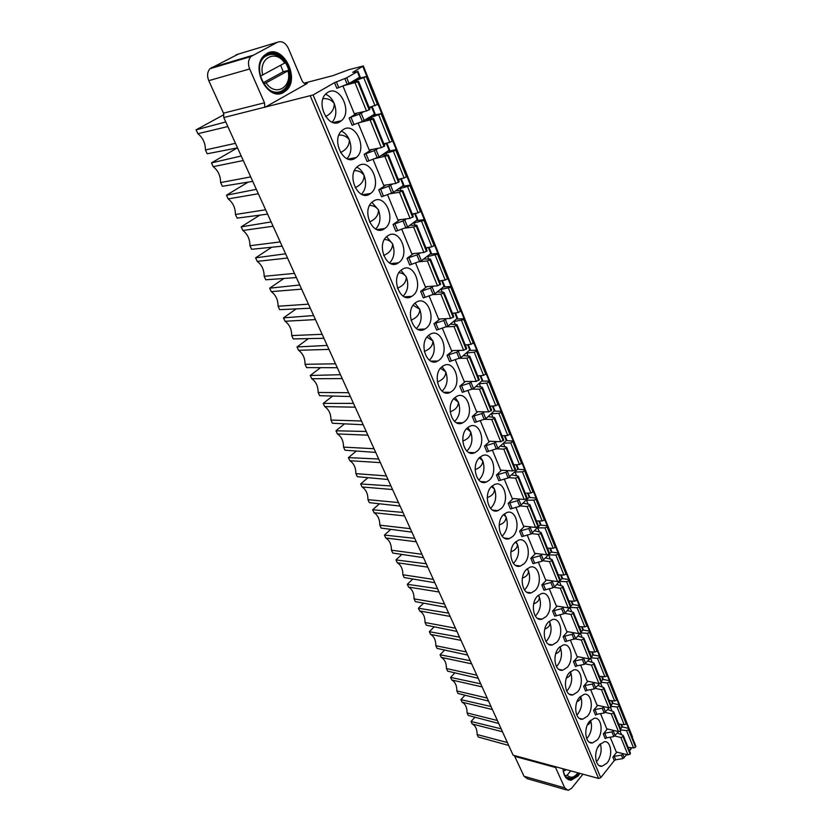 <?xml version="1.0" encoding="UTF-8"?>
<svg xmlns="http://www.w3.org/2000/svg" width="832" height="832" viewBox="0 0 832 832"><rect width="100%" height="100%" fill="white"/><g stroke="black" fill="none" stroke-linecap="round" stroke-linejoin="round"><path stroke-width="1.25" d="M238.243 54.132L210.049 68.682C207.293 71.822 206.866 75.816 208.77 80.673L223.486 113.142L223.777 117.562L513.105 755.186L598.572 778.45L600.735 777.691L313.092 94.962L223.777 117.562M514.342 755.518L524.025 776.277L527.394 778.731L566.301 789.88M223.954 114.629L196.102 129.844L225.763 121.94M304.044 83.169L332.894 75.65L348.889 69.659L363.355 65.988L352.726 72.332L357.354 71.677L346.715 77.792L334.516 82.659L313.092 94.962M504.899 514.8L503.724 514.686M632.424 737.641L632.486 736.892M616.834 752.107L612.862 757.12L614.255 756.34L615.68 759.803L622.835 758.607L626.766 754.603M615.68 759.803L614.286 760.583L600.735 777.691M357.323 78.676L367.047 76.346L352.539 81.734L351.718 82.42L352.31 82.451L358.134 81.276L357.822 81.858L343.481 85.706M342.95 86.018L354.328 113.734L366.496 111.01L369.876 109.325L358.54 81.307M327.881 92.3L326.258 93.496C315.006 102.742 328.484 129.75 340.101 121.67L341.39 120.734C352.768 111.977 339.934 84.521 327.881 92.3M343.366 129.501L342.16 130.374C330.574 139.308 343.678 166.598 355.295 158.174L356.169 157.539C367.858 149.105 355.41 121.389 343.366 129.501M358.134 123.022L369.21 149.989L381.368 147.659L384.696 145.922M358.478 165.818L357.687 166.39C345.79 174.97 358.498 202.561 370.126 193.804L370.583 193.482C382.585 185.38 370.51 157.362 358.478 165.818M372.996 159.234L383.729 185.39L395.897 183.435L399.162 181.688M373.235 201.271L372.85 201.542C360.662 209.778 372.965 237.702 384.602 228.613L384.654 228.571C396.947 220.802 385.268 192.483 373.235 201.271M387.514 194.594L397.925 219.97L410.082 218.369L413.317 216.653L402.761 190.58L399.495 192.286L390.083 193.731M387.639 235.903C375.419 243.651 386.724 271.492 398.403 262.85L398.757 262.6C410.831 254.727 399.495 226.959 387.67 235.882L387.639 235.903M401.69 229.133L411.788 253.75L423.946 252.502L427.107 250.734M401.721 269.734C390 277.472 400.358 304.294 411.83 296.327L412.578 295.818C424.164 287.955 413.754 261.206 402.147 269.433L401.721 269.734M415.532 262.87L425.339 286.77L437.486 285.844L440.596 284.066M415.47 302.786C404.227 310.513 413.712 336.367 424.954 329.046L426.088 328.286C437.206 320.434 427.669 294.653 416.291 302.224L415.47 302.786M429.062 295.849L438.589 319.041L450.715 318.438L453.783 316.649M428.917 335.098C418.132 342.794 426.795 367.734 437.798 361.026L439.296 360.027C449.956 352.196 441.241 327.34 430.123 334.287L428.917 335.098M442.291 328.089L451.537 350.605L463.653 350.293L466.669 348.494M442.062 366.683C431.714 374.358 439.618 398.403 450.351 392.288L452.202 391.061C462.446 383.261 454.48 359.289 443.622 365.643L442.062 366.683M455.229 359.611L464.204 381.472L476.299 381.451L479.274 379.642M454.917 397.571C444.974 405.205 452.182 428.428 462.644 422.854L464.838 421.418C474.677 413.65 467.407 390.52 456.83 396.313L454.917 397.571M467.886 390.437L476.601 411.674L488.675 411.923L491.608 410.114M467.49 427.783C457.943 435.386 464.495 457.808 474.677 452.743L477.194 451.11C486.647 443.394 480.033 421.054 469.737 426.317L467.49 427.783M480.262 420.586L488.727 441.22L500.781 441.74L503.672 439.92M479.794 457.35C470.621 464.901 476.57 486.574 486.46 481.988L489.289 480.178C498.378 472.493 492.357 450.913 482.352 455.686L479.794 457.35M492.367 450.091L500.594 470.142L512.626 470.912L515.029 469.997L515.476 469.082M491.826 486.273C483.007 493.792 488.415 514.748 498.014 510.609L501.124 508.622C509.87 500.989 504.4 480.126 494.686 484.432L491.826 486.273M504.223 478.972L512.21 498.451L524.222 499.47L526.594 498.576L527.03 497.63M503.61 514.592C495.123 522.059 500.022 542.339 509.33 538.616L512.72 536.474C521.123 528.882 516.162 508.695 506.75 512.585L503.61 514.592M515.819 507.25L523.588 526.178L535.569 527.426L537.93 526.542L538.346 525.585M515.154 542.318C506.979 549.734 511.41 569.369 520.426 566.041L524.066 563.742C532.168 556.202 527.665 536.661 518.554 540.155L515.154 542.318M527.176 534.924L534.737 553.332L546.686 554.798L549.016 553.935L549.422 552.958M526.448 569.462C518.575 576.836 522.579 595.868 531.315 592.883L535.184 590.45C542.984 582.962 538.907 564.034 530.088 567.164L526.448 569.462M538.304 562.037L545.646 579.935L557.575 581.61L559.884 580.757L560.269 579.758M537.514 596.055C529.922 603.377 533.541 621.837 541.986 619.185L546.073 616.616C553.592 609.18 549.9 590.834 541.382 593.622L537.514 596.055M549.203 588.598L556.348 605.998L568.235 607.87L570.523 607.038L570.898 606.029M548.361 622.118C541.039 629.387 544.305 647.296 552.458 644.946L556.743 642.262C564.002 634.878 560.664 617.063 552.427 619.549L548.361 622.118M559.884 614.619L566.831 631.54L578.687 633.61L580.954 632.788L581.308 631.758M599.425 744.838C593.237 751.868 595.15 767.447 602.014 766.272L607.017 763.09C613.163 755.955 611.187 740.47 604.261 741.749L599.425 744.838M610.199 737.204L616.252 751.962L627.942 754.894L630.105 754.135L630.396 753.043M597.698 705.338L593.549 710.32L594.963 709.54L596.929 714.282L604.188 712.982L609.19 707.845M589.607 721.25C583.222 728.322 585.354 744.328 592.467 742.945L597.355 739.856C603.699 732.68 601.494 716.778 594.318 718.255L589.607 721.25M600.527 713.638L606.746 728.801L618.467 731.578L620.651 730.808L620.953 729.716M587.839 681.262L583.606 686.234L585.042 685.443L587.038 690.29L594.35 688.927L599.633 683.571M579.602 697.195C572.998 704.319 575.38 720.762 582.743 719.17L587.496 716.175C594.048 708.947 591.604 692.609 584.178 694.304L579.602 697.195M590.658 689.614L597.054 705.193L608.816 707.803L611.021 707.023L611.333 705.952M577.803 656.708L573.466 661.669L574.922 660.878L576.961 665.818L584.324 664.394L589.95 658.767M569.39 672.662C562.567 679.838 565.209 696.738 572.832 694.918L577.45 692.026C584.22 684.736 581.506 667.94 573.82 669.874L569.39 672.662M580.611 665.111L587.184 681.127L598.967 683.561L601.203 682.76L601.526 681.71M570.346 640.11L577.106 656.573L588.931 658.84L591.178 658.029L593.226 654.337M558.979 647.639C551.907 654.867 554.85 672.256 562.744 670.186L567.195 667.389C574.205 660.057 571.199 642.762 563.233 644.966L558.979 647.639M607.36 728.946L603.294 733.949L604.698 733.169L606.622 737.828L613.829 736.58L618.602 731.609M567.559 631.665L563.129 636.605L572.021 634.306L574.122 632.809M557.107 606.122L552.573 611.042L561.548 608.67L563.69 607.152M546.458 580.05L541.809 584.948L550.846 582.514L553.051 580.975M535.579 553.436L530.816 558.324L539.937 555.818L542.194 554.247M524.482 526.271L519.605 531.138L528.788 528.549L531.118 526.958M513.157 498.534L508.144 503.391L517.41 500.718L519.802 499.096M501.602 470.205L496.444 475.041L505.794 472.285L508.258 470.631M489.798 441.272L484.494 446.077L493.917 443.238L496.465 441.553M477.745 411.694L472.285 416.489L481.78 413.566L484.432 411.84M465.442 381.472L459.805 386.246L469.383 383.23L472.139 381.462M452.878 350.574L447.054 355.337L456.706 352.227L459.576 350.397M440.045 318.968L434.002 323.731L443.747 320.518L446.753 318.635M426.941 286.645L420.659 291.398L430.487 288.08L433.659 286.135M413.556 253.573L407.014 258.326L416.926 254.904L420.285 252.876M399.901 219.71L393.047 224.484L403.042 220.948L406.63 218.826M385.986 185.026L378.747 189.842L388.835 186.191L392.714 183.945M371.8 149.49L364.114 154.367L374.286 150.602L378.529 148.2M357.396 113.048L349.128 118.04L350.948 117.198L353.954 124.519L362.388 121.493L375.086 113.838L372.185 106.652M264.784 107.401L264.493 102.794L249.662 68.962C247.749 63.908 248.186 59.758 250.973 56.514L277.462 42.245C281.85 40.664 285.48 42.671 288.34 48.287L302.006 80.579C303.41 83.314 305.167 84.261 307.278 83.418L264.784 107.401M334.516 82.659L336.856 88.327L349.045 83.481L360.162 76.866M267.051 53.404L264.212 55.484C249.839 68.047 268.466 102.346 283.774 92.269L286.021 90.646C300.654 78.936 283.14 43.846 267.051 53.404M268.892 52.624C284.991 47.372 298.875 80.09 285.407 90.802L280.675 93.465M266.978 54.85L264.337 56.774C250.89 68.505 268.278 100.61 282.63 91.198L284.752 89.669C298.438 78.686 282.017 45.885 266.978 54.85M280.696 65.374L283.223 71.76L263.047 82.815M260.364 76.159L285.324 62.712M271.118 90.969C275.933 93.111 280.197 92.591 283.91 89.43C286.01 88.067 290.815 82.15 288.59 70.366L283.223 71.76M288.59 70.366L287.976 70.824C292.406 87.37 275.184 97.146 266.105 82.836L287.976 70.824M266.105 82.836L263.692 83.876M631.155 748.311L629.574 751.026M582.941 774.197L571.594 788.289L568.11 790.4L564.762 787.904L555.162 766.636M562.983 768.768C563.659 776.162 566.394 779.969 571.22 780.198L578.126 776.006L579.904 773.375M579.301 773.209L577.522 775.84L570.617 780.031L569.005 779.896M563.066 768.789C563.805 775.424 566.363 778.835 570.752 779.012L577.2 775.102L578.635 773.032M563.399 771.316L565.947 769.569M577.949 772.845C574.174 777.774 570.596 778.534 567.195 775.143L570.679 770.858M567.195 775.143L565.23 775.934M623.303 753.74L621.421 755.144L614.255 756.34M369.127 107.474L378.238 104.229M325.53 94.224C329.306 95.742 332.197 98.81 334.204 103.428C334.412 109.138 331.531 113.506 325.572 116.511M322.982 98.675C327.662 98.259 331.396 99.85 334.204 103.428C336.908 110.958 336.242 117.218 332.207 122.21M341.38 131.113C344.822 132.642 347.474 135.522 349.315 139.776C349.461 145.382 346.528 149.635 340.517 152.537M338.884 135.086C343.242 134.836 346.715 136.396 349.315 139.776C352.009 147.389 351.25 153.691 347.038 158.683M383.843 143.822L389.771 142.376L392.881 140.712M372.882 115.346L381.961 113.506L367.557 118.674L366.766 119.402L367.38 119.486L373.225 118.55L372.944 119.194L358.842 122.762M356.834 167.138C359.975 168.657 362.378 171.371 364.062 175.271C364.166 180.762 361.202 184.902 355.17 187.678M354.422 170.664C358.467 170.56 361.67 172.099 364.062 175.271C366.756 182.957 365.903 189.29 361.525 194.282M398.206 179.317L404.123 178.027L407.17 176.332M381.555 155.293L387.951 154.939L387.712 155.636L374.785 158.61M387.889 151.216L395.918 149.708L396.51 149.77L396.022 150.27L383.396 154.107M371.914 202.332L378.466 209.945C378.539 215.301 375.554 219.315 369.522 221.988M369.616 205.452C373.339 205.473 376.293 206.97 378.466 209.945C381.15 217.693 380.224 224.058 375.69 229.039M412.235 213.98L418.132 212.836L421.138 211.13M395.814 190.757L402.761 190.58M402.428 186.306L410.124 185.089L410.727 185.193L410.249 185.723L398.455 188.978M386.63 236.714L392.548 243.818C392.59 249.038 389.605 252.928 383.614 255.486M384.457 239.46C387.868 239.595 390.562 241.041 392.548 243.818C395.21 251.607 394.212 257.993 389.553 262.985M425.942 247.853L431.829 246.844L434.782 245.118M409.895 225.316L416.374 225.15L416.198 225.971L413.598 227.022L404.851 228.103M416.572 220.615L423.998 219.648L424.611 219.783L423.998 220.449L412.88 223.215M400.982 270.327L406.307 276.931C406.318 281.996 403.354 285.761 397.426 288.205M398.965 272.719C402.064 272.948 404.508 274.352 406.307 276.931C408.949 284.752 407.878 291.158 403.114 296.14M439.338 280.956L445.203 280.082L448.105 278.346M423.696 259.043L430.102 259.043L429.946 259.927L427.378 260.946L419.162 261.737M430.342 254.155L437.559 253.417L438.173 253.583L437.736 254.166L426.847 256.724M414.991 303.17L419.754 309.296C419.744 314.205 416.822 317.834 410.977 320.174M413.14 305.261L419.754 309.296C422.365 317.138 421.242 323.554 416.385 328.536M452.431 313.321L458.286 312.562L461.136 310.814M437.185 291.99L443.508 292.167L443.383 293.093L440.835 294.102L433.056 294.642M443.768 286.946L450.809 286.426L451.433 286.614L450.861 287.331L440.409 289.526M428.667 335.296L432.91 340.943C432.89 345.696 430.009 349.19 424.289 351.416M426.982 337.095L432.91 340.943C435.49 348.795 434.314 355.212 429.385 360.204M465.244 344.958L471.068 344.323L473.876 342.566M450.372 324.199L456.612 324.542L456.508 325.52L453.991 326.508L446.555 326.83M456.862 319.03L463.757 318.687L464.391 318.906L463.84 319.644L453.627 321.61M442.021 366.714L445.775 371.894C448.302 379.59 447.138 385.965 442.302 391.009L442.104 391.165M440.513 368.264L445.775 371.894C445.744 376.48 442.936 379.839 437.341 381.961M477.766 375.908L483.569 375.388L486.346 373.61M463.268 355.69L469.425 356.19L469.352 357.219L466.856 358.186L459.67 358.332M469.654 350.397L476.424 350.23L477.058 350.48L476.528 351.239L474.23 352.196L466.513 353.007M455.062 397.446L458.359 402.168C460.824 409.729 459.69 416.042 454.938 421.138L454.584 421.439M453.721 398.767L458.359 402.168C458.328 406.588 455.593 409.812 450.164 411.83M490.017 406.182L495.799 405.777L498.534 403.988M475.873 386.495L481.957 387.15L481.905 388.222L479.44 389.168L472.441 389.137M482.154 381.098L488.81 381.087L489.455 381.368L488.935 382.148L486.668 383.084L479.097 383.729M467.802 427.523L470.673 431.808C473.086 439.213 471.973 445.484 467.314 450.611L466.804 451.048M466.627 428.636L470.673 431.808C470.642 436.041 468 439.13 462.758 441.043M502.008 435.802L507.77 435.5L510.453 433.701M488.197 416.624L494.218 417.425L494.187 418.538L491.743 419.474L484.91 419.297M494.374 411.133L500.926 411.268L501.571 411.57L501.082 412.37L498.836 413.306L491.39 413.785M480.241 456.955L482.726 460.803C485.087 468.073 483.985 474.292 479.43 479.471L478.774 480.022M479.232 457.891L482.726 460.803C482.695 464.87 480.168 467.813 475.114 469.633M513.739 464.797L519.48 464.599L522.132 462.79M500.25 446.108L506.21 447.054L506.199 448.209L503.776 449.124L497.078 448.802M506.636 439.774L506.314 440.544L513.438 441.137L510.734 442.874L503.402 443.217L504.878 446.846M492.398 485.774L494.52 489.195C496.839 496.33 495.758 502.497 491.275 507.718L490.526 508.373M491.556 486.543L494.52 489.195C494.51 493.085 492.086 495.882 487.25 497.619M525.231 493.178L530.951 493.085L533.551 491.265M512.044 474.968L517.951 476.05L517.962 477.235L515.559 478.14L508.976 477.682M518.003 469.321L524.399 469.716L525.054 470.07L524.586 470.912L522.382 471.817L515.154 472.025M504.286 513.989L506.074 517.005C508.342 523.994 507.281 530.119 502.892 535.371L502.039 536.12M503.589 514.613L506.074 517.005C506.085 520.697 503.776 523.37 499.179 525.013M536.474 520.967L542.173 520.967L544.336 520.083L544.742 519.147M523.588 503.225L529.433 504.431L529.589 505.534L527.093 506.542L520.614 505.97M529.433 497.494L535.756 498.014L536.411 498.389L535.964 499.252L533.79 500.146L526.646 500.23M515.913 541.632L517.4 544.232C519.615 551.096 518.565 557.17 514.259 562.453L513.334 563.295M515.351 542.121L517.4 544.232C517.421 547.747 515.247 550.274 510.89 551.834M547.487 548.194L553.166 548.278L555.308 547.404L555.703 546.447M534.893 530.889L540.686 532.21L540.738 533.478L538.387 534.352L531.991 533.655M540.623 525.096L546.884 525.73L547.238 526.874L544.96 527.883L537.898 527.852M527.27 568.703L528.486 570.908C530.65 577.647 529.62 583.679 525.398 588.994L524.41 589.898M526.854 569.078L528.486 570.908C528.528 574.236 526.49 576.628 522.392 578.105M558.282 574.86L563.94 575.037L566.051 574.174L566.436 573.196M545.948 557.991L551.699 559.426L551.772 560.726L549.442 561.579L543.13 560.778M551.574 552.126L557.783 552.874L558.449 553.29L558.033 554.185L555.89 555.048L548.912 554.913M538.387 595.223L539.344 597.043C541.476 603.668 540.457 609.648 536.307 614.994L535.278 615.961M538.086 595.494L539.344 597.043C539.417 600.184 537.524 602.451 533.697 603.834M529.506 593.081L530.14 592.706M527.79 592.706L528.445 592.758M568.859 600.985L574.486 601.245L576.586 600.392L576.95 599.394M556.785 584.532L562.494 586.082L562.578 587.413L560.269 588.255L554.039 587.35M562.307 578.614L568.464 579.467L569.13 579.904L568.724 580.809L566.613 581.662L559.697 581.422M549.276 621.223L549.994 622.658C552.074 629.169 551.075 635.097 546.998 640.474L545.938 641.493M549.068 621.4L549.994 622.658C550.087 625.612 548.35 627.734 544.804 629.054M579.218 626.59L584.823 626.922L586.903 626.08L587.257 625.071M567.403 610.553L573.071 612.196L573.165 613.558L570.887 614.39L564.71 613.392M572.811 604.573L578.916 605.519L579.311 606.767L577.106 607.745L570.263 607.402M600.34 743.829C602.014 749.736 601.037 755.321 597.418 760.583L596.398 761.706M600.319 743.85L597.615 747.708M628.077 747.302L633.568 747.999L635.544 747.198L635.835 746.127M617.375 733.127L622.866 735.228L623.158 736.57L620.859 737.474L614.973 736.06M622.305 726.908L628.212 728.291L628.659 729.674L626.558 730.6L621.026 729.955M593.549 710.32L595.504 715.073L596.929 714.282M604.198 706.784L602.233 708.219L594.963 709.54M612.789 702.79L611.146 705.474M587.382 724.932C589.68 723.934 590.73 722.363 590.543 720.242C592.446 726.305 591.51 732.046 587.714 737.485L586.674 738.608M618.675 724.09L624.187 724.714L626.194 723.913L626.486 722.842M607.776 709.561L613.298 711.578L613.569 712.899L611.26 713.825L605.311 712.483M612.789 703.383L618.738 704.683L619.174 706.046L617.053 706.982L611.385 706.399M583.606 686.234L585.603 691.08L587.038 690.29M594.37 682.614L592.363 684.07L585.042 685.443M603.106 678.798L601.422 681.45M577.002 701.688C579.644 700.606 580.871 698.89 580.694 696.53L580.694 696.53C582.65 702.697 581.703 708.5 577.834 713.939L576.763 715.052M609.097 700.419L614.64 700.981L616.658 700.17L616.97 699.119M597.979 685.537L603.533 687.461L603.689 688.896L601.463 689.697L595.473 688.438M603.086 679.401L609.076 680.618L609.502 681.949L607.36 682.906L601.484 682.375M573.466 661.669L575.505 666.609L576.961 665.818M584.345 657.956L582.296 659.433L574.922 660.878M570.346 671.705L570.658 672.391C572.655 678.662 571.688 684.507 567.757 689.926L566.686 691.018M570.294 671.746L570.658 672.391C570.814 674.95 569.41 676.801 566.446 677.966M599.331 676.291L604.895 676.78L606.934 675.958L607.256 674.918M587.985 661.034L593.58 662.875L593.715 664.29L591.469 665.09L585.426 663.915M593.195 654.95L599.217 656.084L599.643 657.384L597.48 658.351L591.313 657.873M589.378 651.685L594.963 652.101L597.022 651.269L597.355 650.25M577.793 636.043L583.43 637.79L583.658 639.049L581.277 639.995L575.172 638.903M583.107 630.011L589.17 631.051L589.576 632.33L587.392 633.298L580.871 632.882M559.915 646.714L560.425 647.774C562.474 654.16 561.486 660.046 557.482 665.444L556.41 666.505M559.801 646.818L560.425 647.774C560.55 650.53 558.979 652.517 555.714 653.754M603.294 733.949L605.218 738.608L606.622 737.828M613.85 730.486L611.915 731.91L604.698 733.169M622.284 726.326L620.672 729.03M581.37 632.018L583.159 629.387M580.195 633.35L575.557 638.57L573.498 633.516M563.129 636.605L565.198 641.649L575.557 638.57M552.573 611.042L554.694 616.179L563.649 613.829L565.136 613.028L572.884 603.928M541.809 584.948L543.972 590.2L552.999 587.777L554.507 586.976L562.401 577.959M530.816 558.324L533.031 563.68L542.131 561.184L551.71 551.46M519.605 531.138L521.862 536.609L531.034 534.04L540.79 524.399M508.144 503.391L510.453 508.966L519.698 506.314L529.641 496.787M496.444 475.041L498.805 480.74L508.123 478.005L518.263 468.582M514.478 464.766L513.937 465.275M502.819 435.76L502.216 436.311M504.348 435.677L506.314 440.544L497.9 448.271L495.518 442.426M484.494 446.077L486.897 451.911L497.9 448.271M472.285 416.489L474.739 422.448L485.836 418.714L494.759 410.353M490.911 406.12L490.235 406.713M459.805 386.246L462.322 392.34L473.512 388.513L482.622 380.276M478.764 375.814L477.994 376.47M447.054 355.337L449.613 361.556L460.918 357.635L470.215 349.544M466.346 344.833L465.483 345.55M434.002 323.731L436.634 330.086L448.032 326.061L457.538 318.126M453.679 313.154L452.691 313.945M420.659 291.398L423.353 297.908L434.855 293.779L444.569 286M440.742 280.748L439.608 281.611M407.014 258.326L409.76 264.982L421.377 260.749L431.309 253.136M427.544 247.582L426.223 248.539M393.047 224.484L395.855 231.296L407.586 226.949L417.737 219.513M414.076 213.626L412.526 214.708M378.747 189.842L381.628 196.81L393.463 192.348L403.853 185.099M400.348 178.849L398.507 180.076M364.114 154.367L367.058 161.512L379.007 156.926L389.636 149.874M386.37 143.208L384.166 144.612M372.06 106.683L369.47 108.306M364.135 111.54L359.393 114.15L350.948 117.198M349.128 118.04L352.144 125.362L353.954 124.519M196.102 129.844L197.891 133.702L227.854 126.547M235.466 143.312L205.452 149.968L207.22 153.774L237.526 147.867M197.891 133.702C202.883 137.769 205.4 143.187 205.452 149.968M237.297 147.909L211.453 162.895L241.228 156.01M211.453 162.895L213.21 166.66L243.266 160.524M250.713 176.914L220.605 182.572L222.331 186.295L252.73 181.366M213.21 166.66C218.098 170.57 220.563 175.874 220.605 182.572M248.144 182.104L226.481 195.218L256.339 189.332M226.481 195.218L228.197 198.91L258.346 193.742M265.616 209.778L235.435 214.49L237.13 218.13L267.592 214.126M228.197 198.91C232.981 202.675 235.394 207.875 235.435 214.49M259.74 215.155L241.186 226.866L271.128 221.926M241.186 226.866L242.871 230.474L273.094 226.231M280.207 241.925L249.954 245.721L251.607 249.288L282.142 246.178M242.871 230.474C247.551 234.104 249.922 239.179 249.954 245.721M271.731 247.239L255.58 257.837L285.594 253.802M255.58 257.837L257.223 261.383L287.518 258.024M294.476 273.374L264.16 276.307L265.782 279.791L296.369 277.545M257.223 261.383C261.82 264.867 264.129 269.838 264.16 276.307M283.92 278.46L269.682 288.174L299.759 285.002M269.682 288.174L271.284 291.637L301.631 289.141M308.443 304.158L278.075 306.249L279.666 309.67L310.294 308.235M271.284 291.637C275.787 294.986 278.054 299.863 278.075 306.249M296.171 308.901L283.483 317.866L313.612 315.546M283.483 317.866L285.054 321.266L315.453 319.582M322.119 334.298L291.71 335.577L293.27 338.926L323.929 338.281M285.054 321.266C289.474 324.49 291.689 329.264 291.71 335.577M308.412 338.614L297.003 346.965L327.184 345.436M297.003 346.965L298.542 350.293L328.973 349.398M335.514 363.802L305.063 364.312L306.592 367.598L337.282 367.713M298.542 350.293C302.869 353.402 305.042 358.072 305.063 364.312M320.58 367.65L310.253 375.471L340.465 374.712M310.253 375.471L311.761 378.726L342.222 378.591M348.618 392.694L318.146 392.475L319.644 395.689L350.366 396.521M311.761 378.726C316.004 381.722 318.136 386.298 318.146 392.475M332.644 396.042L323.232 403.406L353.475 403.385M323.232 403.406L324.719 406.598L355.202 407.191M361.473 421.002L330.98 420.066L332.436 423.228L363.168 424.757M324.719 406.598C328.879 409.479 330.959 413.962 330.97 420.066M344.573 423.831L335.951 430.789L366.226 431.475M335.951 430.789L337.407 433.919L367.91 435.198M374.057 448.739L343.543 447.117L344.989 450.216L375.721 452.41M337.407 433.919C341.494 436.686 343.543 441.085 343.543 447.117M356.356 451.027L348.431 457.631L378.706 459.004M348.431 457.631L349.856 460.699L380.37 462.644M386.381 475.914L355.878 473.647L357.282 476.674L388.024 479.523M349.856 460.699C353.86 463.362 355.867 467.678 355.878 473.647M367.994 477.672L360.662 483.954L390.946 485.971M360.662 483.954L362.055 486.959L392.569 489.549M398.476 502.559L367.962 499.658L369.346 502.632L400.078 506.085M362.055 486.959C365.997 489.518 367.962 493.75 367.962 499.658M379.454 503.766L372.653 509.766L402.948 512.418M372.653 509.766L374.026 512.71L404.539 515.923M410.322 528.674L379.818 525.169L381.17 528.091L411.892 532.137M374.026 512.71C377.884 515.174 379.818 519.324 379.818 525.169M390.749 529.35L384.426 535.08L414.71 538.346M384.426 535.08L385.767 537.982L416.27 541.778M421.949 554.278L391.446 550.202L392.777 553.062L423.488 557.679M385.767 537.982C389.563 540.342 391.456 544.419 391.446 550.202M401.877 554.424L395.97 559.926L426.244 563.763M395.97 559.926L397.29 562.765L427.783 567.133M433.347 579.394L402.865 574.756L404.165 577.564L434.855 582.733M397.29 562.765C401.014 565.032 402.865 569.036 402.865 574.756M412.818 579.02L407.295 584.303L437.559 588.702M407.295 584.303L408.595 587.09L439.067 592.01M444.527 604.032L414.066 598.863L415.345 601.619L446.004 607.308M408.595 587.09C412.246 589.274 414.076 593.195 414.066 598.863M423.602 603.148L418.413 608.223L448.666 613.163M418.413 608.223L419.692 610.958L450.133 616.408M455.489 628.212L425.058 622.513L426.317 625.217L456.945 631.415M419.692 610.958C423.28 613.059 425.069 616.907 425.058 622.513M434.2 626.818L429.333 631.706L459.555 637.166M429.333 631.706L430.581 634.4L461.001 640.349M466.253 651.924L435.854 645.736L437.081 648.398L467.678 655.075M430.581 634.4C434.106 636.407 435.864 640.193 435.854 645.736M444.642 650.042L440.045 654.763L470.246 660.712M440.045 654.763L441.272 657.405L471.661 663.842M476.819 675.21L446.451 668.543L447.658 671.154L478.223 678.298M441.272 657.405C444.735 659.339 446.462 663.052 446.451 668.543M454.906 672.849L450.57 677.404L480.73 683.831M450.57 677.404L451.776 679.994L482.123 686.899M487.188 698.058L456.851 690.934L458.047 693.493L488.561 701.095M451.776 679.994C455.177 681.855 456.872 685.495 456.851 690.934M464.994 695.23L460.897 699.639L491.026 706.534M460.897 699.639L462.082 702.187L492.398 709.54M497.37 720.502L467.074 712.93L468.25 715.447L498.722 723.476M462.082 702.187C465.431 703.966 467.095 707.543 467.074 712.93M474.937 717.205L471.047 721.49L501.145 728.811M471.047 721.49L472.212 723.986L502.486 731.765M507.364 742.529L477.121 734.542L478.265 737.017L508.695 745.451M472.212 723.986C475.509 725.691 477.142 729.206 477.121 734.542M628.534 728.416L626.517 723.382M619.06 704.808L616.99 699.65M609.398 680.732L607.277 675.438M599.55 656.188L597.366 650.759M589.503 631.155L587.257 625.57M579.249 605.613L576.95 599.882M568.786 579.55L566.426 573.674M558.116 552.958L555.682 546.915M547.217 525.803L544.721 519.605M536.089 498.087L533.53 491.712M524.722 469.778L522.09 463.226M513.115 440.856L510.411 434.127M501.259 411.31L498.482 404.394M489.143 381.118L486.283 374.005M476.757 350.251L473.814 342.93M464.09 318.698L461.063 311.168M451.131 286.426L448.022 278.678M437.882 253.417L434.678 245.44M424.32 219.638L421.034 211.432M410.446 185.068L407.056 176.613M396.24 149.677L392.746 140.972M381.69 113.422L378.092 104.468M366.787 76.305L362.825 66.414M614.286 760.583L612.862 757.12M598.572 778.45L310.357 96.096M223.486 113.142L264.493 102.794M249.662 68.962L208.77 80.673M211.515 67.621L252.46 55.422M277.462 42.245L236.226 54.735M305.916 83.772L307.278 83.418M336.367 81.817L338.697 87.485M347.194 84.334L344.874 78.645M346.715 77.792L349.045 83.481M359.632 77.334L357.354 71.677M262.038 59.738L263.723 57.418M262.746 75.119C258.19 58.115 275.985 48.786 284.721 63.19M524.025 776.277L564.762 787.904M555.849 767.572L515.029 756.434M565.178 770.505L564.99 769.309M578.334 772.949C575.942 776.558 573.227 778.409 570.19 778.492L565.906 776.818M630.978 749.247L630.302 747.583M622.814 754.364L624.229 757.827M622.835 758.607L621.421 755.144M356.262 80.153L356.834 81.546M369.346 109.803L357.989 81.754M357.822 81.858L369.179 109.897M366.496 111.01L355.108 82.982M375.076 105.872L363.844 77.958M366.35 76.887L377.562 104.822M377.728 104.718L366.506 76.794M371.249 117.114L371.914 118.758M384.197 146.463L373.11 119.09M372.944 119.194L384.03 146.567M381.368 147.659L370.261 120.297M389.771 142.376L378.799 115.128M381.285 114.078L392.236 141.336M392.392 141.242L381.441 113.974M385.871 153.202L386.641 155.095M398.684 182.26L387.868 155.542M387.712 155.636L398.528 182.364M395.897 183.435L385.05 156.718M404.123 178.027L393.411 151.414M395.855 150.374L406.557 176.998M406.702 176.894L396.022 150.27M400.15 188.438L401.014 190.57M412.838 217.214L402.272 191.121M402.116 191.225L412.693 217.318M410.082 218.369L399.495 192.286M418.132 212.836L407.67 186.846M410.093 185.817L420.534 211.827M420.69 211.723L410.249 185.723M414.107 222.872L415.064 225.212M426.67 251.358L416.343 225.867M416.198 225.971L426.525 251.472M423.946 252.502L413.598 227.022M431.829 246.844L421.606 221.447M423.998 220.449L434.2 245.846M434.346 245.742L424.154 220.334M427.742 256.506L428.782 259.064M440.18 284.721L430.092 259.813M429.946 259.927L440.034 284.835M437.486 285.844L427.378 260.946M445.203 280.082L435.219 255.268M437.58 254.27L447.554 279.094M447.699 278.99L437.736 254.166M441.064 289.38L442.187 292.146M453.378 317.335L443.529 292.989M443.383 293.093L453.242 317.439M450.715 318.438L440.835 294.102M458.286 312.562L448.521 288.309M450.861 287.331L460.606 311.594M460.751 311.48L451.006 287.217M454.095 321.526L455.291 324.48M466.294 349.211L456.654 325.406M456.508 325.52L466.149 349.326M463.653 350.293L453.991 326.508M471.068 344.323L461.521 320.611M463.84 319.644L473.366 343.366M473.502 343.252L463.975 319.53M466.835 352.955L468.104 356.086M478.91 380.38L469.487 357.105M469.352 357.219L478.774 380.494M476.299 381.451L466.856 358.186M483.569 375.388L474.23 352.196M476.528 351.239L485.846 374.442M485.982 374.327L476.663 351.125M479.294 383.698L480.636 387.005M491.254 410.862L482.04 388.097M481.905 388.222L491.13 410.987M488.675 411.923L479.44 389.168M495.799 405.777L486.668 383.084M488.935 382.148L498.056 404.841M498.191 404.726L489.07 382.023M491.483 413.785L492.887 417.248M503.339 440.69L494.322 418.423M494.187 418.538L503.204 440.814M500.781 441.74L491.743 419.474M507.77 435.5L498.836 413.306M501.082 412.37L509.995 434.585M510.13 434.47L501.207 412.256M515.154 469.882L506.334 448.084M506.199 448.209L515.029 469.997M512.626 470.912L503.776 449.124M519.48 464.599L510.734 442.874M512.959 441.958L521.685 463.694M521.82 463.57L513.084 441.834M515.102 472.066L516.62 475.8M526.729 498.451L518.086 477.11M517.962 477.235L526.594 498.576M524.222 499.47L515.559 478.14M530.951 493.085L522.382 471.817M524.586 470.912L533.135 492.19M533.26 492.066L524.711 470.787M526.552 500.323L528.112 504.15M538.054 526.417L529.589 505.534M529.464 505.648L537.93 526.542M535.569 527.426L527.093 506.542M542.173 520.967L533.79 500.146M535.964 499.252L544.336 520.083M544.461 519.958L536.089 499.127M537.774 527.987L539.365 531.908M549.141 553.8L540.862 533.354M540.738 533.478L549.016 553.935M546.686 554.798L538.387 534.352M553.166 548.278L544.96 527.883M547.113 526.999L555.308 547.404M555.433 547.279L547.238 526.874M548.756 555.079L550.378 559.094M560.009 580.632L551.886 560.591M551.772 560.726L559.884 580.757M557.575 581.61L549.442 561.579M563.94 575.037L555.89 555.048M558.033 554.185L566.051 574.174M566.176 574.038L558.147 554.06M559.51 581.63L561.174 585.728M570.648 606.913L562.702 587.278M562.578 587.413L570.523 607.038M568.235 607.87L560.269 588.255M574.486 601.245L566.613 581.662M568.724 580.809L576.586 600.392M576.701 600.257L568.838 580.674M570.055 607.641L571.75 611.811M581.069 632.653L573.29 613.423M573.165 613.558L580.954 632.788M578.687 633.61L570.887 614.39M584.823 626.922L577.106 607.745M579.197 606.892L586.903 626.08M587.018 625.955L579.311 606.767M620.152 731.245L621.556 734.729M630.209 754L623.158 736.57M623.043 736.705L630.105 754.135M627.942 754.894L620.859 737.474M633.568 747.999L626.558 730.6M628.555 729.799L635.544 747.198M635.648 747.063L628.659 729.674M604.188 712.982L602.233 708.219M603.658 707.439L605.602 712.202M612.591 703.716L611.354 700.648M610.511 707.46L611.988 711.1M620.766 730.673L613.569 712.899M613.454 713.034L620.651 730.808M618.467 731.578L611.26 713.825M624.187 724.714L617.053 706.982M619.07 706.17L626.194 723.913M626.298 723.778L619.174 706.046M594.35 688.927L592.363 684.07M593.809 683.28L595.785 688.137M602.888 679.713L601.588 676.489M600.673 683.197L602.222 687.014M611.135 706.888L603.793 688.771M603.689 688.896L611.021 707.023M608.816 707.803L601.463 689.697M614.64 700.981L607.36 682.906M609.398 682.084L616.658 700.17M616.762 700.034L609.502 681.949M584.324 664.394L582.296 659.433M583.752 658.642L585.77 663.593M593.008 655.231L591.646 651.851M590.647 658.455L592.259 662.438M601.307 682.635L593.83 664.154M593.715 664.29L601.203 682.76M598.967 683.561L591.469 665.09M604.895 676.78L597.48 658.351M599.529 657.519L606.934 675.958M607.048 675.823L599.643 657.384M580.424 633.225L582.109 637.385M591.292 657.894L583.658 639.049M583.544 639.174L591.178 658.029M588.931 658.84L581.277 639.995M594.963 652.101L587.392 633.298M589.462 632.455L597.022 651.269M597.126 651.144L589.576 632.33M613.829 736.58L611.915 731.91M613.33 731.12L615.233 735.8M622.097 727.262L620.922 724.339M582.92 630.261L581.495 626.725M574.09 639.361L572.021 634.306M566.675 640.848L564.595 635.814M572.645 604.802L571.147 601.089M565.136 613.028L563.035 607.88M563.649 613.829L561.548 608.67M556.182 615.389L554.06 610.241M562.151 578.812L560.581 574.933M554.507 586.976L552.354 581.714M552.999 587.777L550.846 582.514M545.48 589.399L543.317 584.147M551.439 552.292L549.796 548.226M543.65 560.373L541.455 555.006M542.131 561.184L539.937 555.818M534.55 562.879L532.345 557.523M540.509 525.221L538.793 520.967M532.574 533.229L530.338 527.748M531.034 534.04L528.788 528.549M523.39 535.798L521.144 530.338M529.35 497.588L527.55 493.137M521.258 505.502L518.97 499.907M519.698 506.314L517.41 500.718M512.002 508.154L509.704 502.58M517.951 469.362L516.069 464.714M509.704 477.194L507.374 471.474M508.123 478.005L505.794 472.285M500.375 479.929L498.025 474.219M496.309 449.082L493.917 443.238M488.498 451.09L486.096 445.266M494.416 411.091L492.367 406.016M485.836 418.714L483.402 412.745M484.224 419.536L481.78 413.566M476.362 421.626L473.907 415.667M482.269 381.004L480.126 375.7M473.512 388.513L471.026 382.408M471.879 389.334L469.383 383.23M463.954 391.508L461.448 385.424M469.841 350.251L467.605 344.698M460.918 357.635L458.37 351.395M459.264 358.467L456.706 352.227M451.277 360.734L448.708 354.515M457.142 318.802L454.813 313.009M448.032 326.061L445.432 319.686M446.358 326.893L443.747 320.518M438.308 329.264L435.687 322.899M444.163 286.645L441.719 280.602M434.855 293.779L432.193 287.248M433.16 294.611L430.487 288.08M425.048 297.076L422.365 290.566M430.882 253.76L428.334 247.447M421.377 260.749L418.652 254.062M419.661 261.581L416.926 254.904M411.486 264.15L408.741 257.494M417.29 220.106L414.627 213.512M407.586 226.949L404.799 220.106M405.839 227.781L403.042 220.948M397.602 230.454L394.794 223.642M403.385 185.661L400.608 178.786M393.463 192.348L390.614 185.349M391.695 193.19L388.835 186.191M383.396 195.978L380.526 188.999M389.147 150.415L386.266 143.281M379.007 156.926L376.085 149.76M377.218 157.768L374.286 150.602M368.857 160.67L365.914 153.525M371.613 107.006L374.566 114.306M361.213 113.308L364.208 120.65M359.393 114.15L362.388 121.493M632.528 736.986L363.355 65.988M250.973 56.514L210.049 68.682M360.173 76.898L357.895 71.24M286.021 90.646L285.407 90.802M263.983 57.346C271.315 52.021 278.439 53.82 285.345 62.754M570.617 780.031L571.22 780.198M567.299 778.055L570.752 779.012M631.197 748.394L630.895 747.656M504.774 538.335L508.716 538.782M378.248 104.25L367.047 76.346M333.195 122.543L341.39 120.734M348.057 159.068L356.169 157.539M384.706 145.964L373.641 118.612M392.891 140.743L381.961 113.506M362.606 194.73L370.583 193.482M399.183 181.73L388.378 155.022M407.191 176.374L396.51 149.77M376.844 229.559L384.654 228.571M421.158 211.172L410.727 185.193M390.78 263.588L398.403 262.85M427.128 250.775L416.811 225.306M434.793 245.17L424.611 219.783M404.435 296.837L411.83 296.327M440.617 284.118L430.539 259.22M448.126 278.387L438.173 253.583M417.81 329.358L424.954 329.046M453.804 316.701L443.955 292.365M461.157 310.866L451.433 286.614M430.924 361.14L437.798 361.026M466.7 348.556L457.07 324.771M473.907 342.618L464.391 318.906M443.758 392.236L450.351 392.288M479.305 379.704L469.893 356.439M486.366 373.672L477.058 350.48M456.342 422.666L462.644 422.854M491.629 410.176L482.425 387.421M498.555 404.05L489.455 381.368M468.676 452.431L474.677 452.743M503.693 439.982L494.686 417.726M510.484 433.774L501.571 411.57M480.761 481.572L486.46 481.988M515.507 469.154L506.688 447.366M522.153 462.862L513.438 441.137M492.606 510.099L498.014 510.609M527.062 497.702L518.43 476.382M533.582 491.338L525.054 470.07M504.213 538.034L509.33 538.616M538.366 525.658L529.922 504.785M544.773 519.22L536.411 498.389M515.59 565.396L520.426 566.041M549.453 553.03L541.174 532.584M555.734 546.52L547.55 526.126M526.75 592.197L531.315 592.883M560.3 579.842L552.198 559.811M566.467 573.269L558.449 553.29M537.69 618.457L541.986 619.185M527.987 592.779L529.88 592.665M570.929 606.102L562.994 586.487M576.982 599.477L569.13 579.904M548.423 644.186L552.458 644.946M581.35 631.842L573.56 612.622M587.288 625.154L579.592 605.977M599.071 765.492L602.014 766.272M630.427 753.126L623.376 735.706M635.866 746.21L628.888 728.822M612.82 702.884L611.946 700.71M589.316 742.165L592.467 742.945M620.994 729.81L613.808 712.057M626.527 722.935L619.414 705.203M603.138 678.891L602.191 676.541M579.384 718.39L582.743 719.17M611.374 706.035L604.042 687.929M617.001 699.202L609.752 681.127M593.268 654.42L592.249 651.903M569.265 694.138L572.832 694.918M601.557 681.793L594.09 663.322M607.287 675.002L599.893 656.573M591.552 657.072L583.929 638.227M597.386 650.333L589.846 631.53M558.948 669.417L562.744 670.186M622.326 726.419L621.514 724.412M583.19 629.46L582.098 626.766M572.915 604.011L571.75 601.12M562.432 578.032L561.194 574.943M551.741 551.533L550.41 548.236M540.821 524.472L539.406 520.967M529.672 496.86L528.164 493.126M518.294 468.655L516.693 464.693M506.667 439.847L504.972 435.646M494.78 410.415L492.991 405.974M482.643 380.338L480.75 375.638M470.246 349.606L468.239 344.635M457.558 318.178L455.437 312.926M444.59 286.042L442.354 280.509M431.33 253.178L428.969 247.333M417.758 219.554L415.272 213.398M403.863 185.141L401.242 178.651M389.646 149.906L386.89 143.083"/></g></svg>
